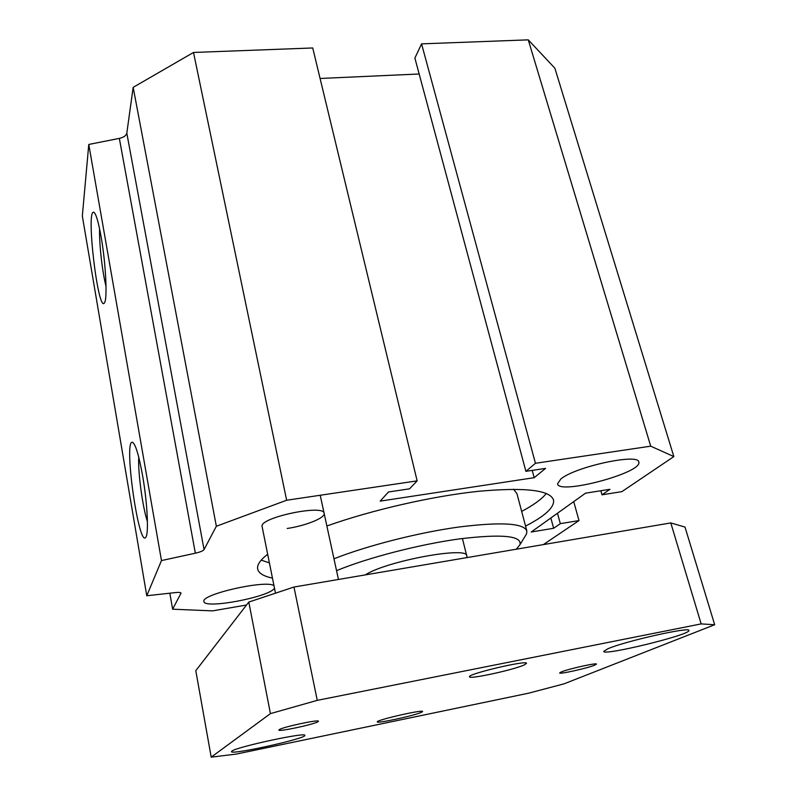 <?xml version="1.0" encoding="UTF-8"?>
<svg xmlns="http://www.w3.org/2000/svg" width="797" height="797" viewBox="0 0 797 797"><rect width="100%" height="100%" fill="white"/><g stroke="black" fill="none" stroke-linecap="round" stroke-linejoin="round"><path stroke-width="1.2" d="M269.396 562.881L261.217 560.142M546.314 493.473C541.801 499.101 533.582 505.079 521.656 511.415M272.454 578.094C263.289 576.201 258.338 573.043 257.6 568.62C257.082 564.655 260.44 559.873 267.672 554.284M326.87 526C371.561 510.06 432.104 496.192 478.1 491.341C525.382 487.087 550.548 490.065 553.596 500.277C554.284 507.53 544.929 516.127 525.542 526.07M526.747 530.593L516.954 493.662L513.537 489.228M146.768 595.757L82.33 216.007L88.776 144.456L119.341 138.389C123.694 137.373 126.185 135.629 126.813 133.169L133.159 87.351L193.502 52.463L312.733 47.969L417.14 480.86L286.641 500.237L216.356 526.249L204.052 549.581C203.096 550.876 200.186 552.082 195.345 553.198L161.472 560.57L146.768 595.757L175.36 592.579C178.887 592.231 180.78 592.41 181.029 593.127L172.63 609.197L212.55 610.881L246.532 605.013M320.085 78.475L419.162 73.991M525.9 471.336L414.888 58.081L421.563 43.865L528.262 39.85L554.871 68.213L673.844 456.591L650.711 446.171L535.454 463.286L525.9 471.336L545.566 468.387L534.189 477.682L380.179 501.124L388.468 491.988L409.558 488.82L417.14 480.86M275.483 593.187L262.093 526.478C259.164 517.552 324.738 503.863 324.15 513.467C325.256 517.92 305.759 525.731 287.189 528.481M142.563 475.49C147.226 501.771 148.86 532.406 146.02 536.859C139.106 550.906 123.196 438.968 132.501 442.295C135.48 443.999 138.837 455.057 142.563 475.49M147.415 521.587C142.553 507.041 137.891 472.422 138.728 457.139M560.809 479.037C574.946 466.753 639.304 452.865 638.815 462.15C642.482 472.9 558.209 495.216 557.561 483.809L560.809 479.037M274.497 588.286L274.387 588.425C268.519 597.322 203.494 609.436 203.942 601.426C200.914 594.293 266.477 579.549 273.969 585.665M101.07 236.589C105.762 262.871 107.545 298.835 104.556 302.681C98.31 314.915 85.618 208.754 93.797 212.241C95.949 213.476 98.37 221.596 101.07 236.589M99.585 228.789C99.077 243.474 102.315 272.245 106.031 286.342M525.004 536.401L526.538 533.9L526.887 531.151C524.018 523.151 501.353 521.766 458.883 527.016C418.076 532.645 366.949 545.706 333.973 558.797M336.533 570.672C367.357 557.83 419.421 544.331 459.849 538.852C501.941 533.831 521.985 535.763 519.983 544.64L516.356 549.193M365.315 574.886C386.376 560.978 468.746 545.855 466.763 555.997M543.365 544.6L579.001 520.571L560.331 523.659L553.636 528.281L531.23 532.007L585.526 493.174L609.964 489.298L601.994 494.817L621.889 491.639L673.844 456.591M161.472 560.57L88.776 144.456M169.831 593.197L172.63 609.197M600.838 490.743L601.994 494.817M528.262 39.85L650.711 446.171M421.563 43.865L535.454 463.286M534.189 477.682L532.217 470.389M193.502 52.463L286.641 500.237M133.159 87.351L216.356 526.249M573.72 501.612L579.001 520.571M557.472 513.238L560.331 523.659M550.847 517.98L553.636 528.281M594.771 665.126C587.618 668.175 558.976 674.541 559.673 672.927L561.168 672.001C567.813 669.042 597.361 662.456 596.465 664.13L594.771 665.126M317.983 721.723C314.018 724.433 278.023 732.094 278.87 730.032L279.229 729.654C282.517 727.043 319.627 719.133 318.451 721.265L317.983 721.723M421.593 712.239C415.307 715.407 376.373 723.885 377.3 721.873C375.975 720.089 423.795 709.181 422.599 711.532L421.593 712.239M524.466 664.808C514.553 669.699 468.447 679.741 469.473 676.753C467.59 673.913 527.873 659.747 526.478 663.363L524.466 664.808M211.205 757.15L195.793 670.685L248.803 602.074L293.973 587.03L670.795 522.922L685.012 527.086L714.67 624.728L701.151 623.902L317.256 700.354L270.432 713.624L211.205 757.15L236.31 754.072L528.501 693.211L563.997 683.856L714.67 624.728M607.792 648.808C624.031 641.446 691.039 626.372 688.867 630.537C690.591 634.781 602.502 656.26 603.737 651.358L607.792 648.808M231.887 751.113C236.52 746.899 307.273 731.726 304.813 735.422C306.317 738.53 230.283 755.347 231.449 751.611L231.887 751.113M248.803 602.074L270.432 713.624M293.973 587.03L317.256 700.354M670.795 522.922L701.151 623.902M126.813 133.169L204.052 549.581M119.341 138.389L195.345 553.198M180.889 592.868L180.979 593.376M553.596 500.277L553.387 499.5M133.527 443.092L132.501 442.295M94.574 212.899L93.797 212.241M519.983 544.64L526.538 533.9M338.446 579.459L320.215 495.256M462.419 538.513L467.162 557.561"/></g></svg>
